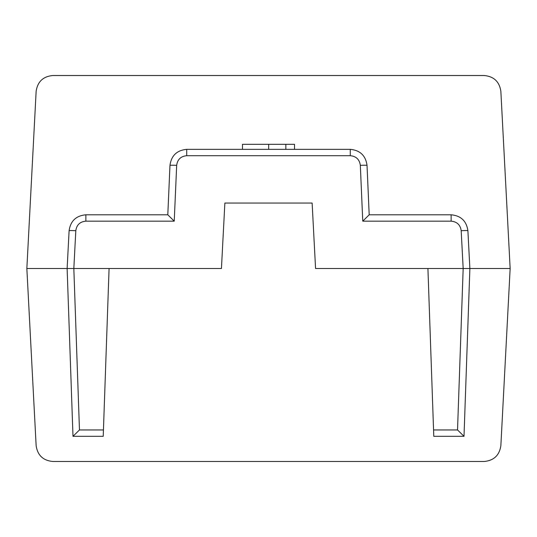 <?xml version="1.0" encoding="UTF-8"?>
<svg xmlns="http://www.w3.org/2000/svg" width="537" height="537" viewBox="0 0 537 537"><rect width="100%" height="100%" fill="white"/><g stroke="black" fill="none" stroke-linecap="round" stroke-linejoin="round"><path stroke-width="0.81" d="M242.476 149.353L242.476 144.319L294.524 144.319L294.524 149.353M433.56 429.949L433.782 436.312L464.008 436.312L457.531 429.949L433.56 429.949L427.922 268.5L463.169 268.5L457.531 429.949M103.44 429.949L79.469 429.949L72.992 436.312L103.218 436.312L109.078 268.5L221.439 268.5L224.869 203.053L312.131 203.053L315.561 268.5L427.922 268.5M464.008 436.312L469.875 268.5L463.169 268.5L461.189 230.702A6.713 0.349 -3 0 1 467.895 230.702C466.492 220.996 460.9 215.693 451.134 214.8L369.181 214.8L362.764 221.163L451.134 221.163L451.134 214.8C460.9 215.693 466.492 220.996 467.895 230.702L469.875 268.5L510.15 268.5L500.867 445.582C499.464 455.289 493.879 460.592 484.112 461.484L52.888 461.484C43.121 460.592 37.536 455.289 36.133 445.582L26.85 268.5L36.133 91.418C37.536 81.711 43.121 76.408 52.888 75.516L484.112 75.516C493.879 76.408 499.464 81.711 500.867 91.418L510.15 268.5M79.469 429.949L73.831 268.5L75.811 230.702A6.713 0.349 -177 0 0 69.105 230.702L67.125 268.5L109.078 268.5M75.811 230.702C76.65 224.875 80.006 221.7 85.866 221.163L85.866 214.8C76.1 215.693 70.508 220.996 69.105 230.702C70.508 220.996 76.1 215.693 85.866 214.8L167.819 214.8L174.236 221.163L176.673 165.342A6.713 0.349 -177.5 0 0 169.967 165.403L167.806 214.8M176.673 165.342C177.478 159.476 180.828 156.26 186.728 155.717L186.728 149.353C176.895 150.266 171.31 155.616 169.967 165.403C171.31 155.616 176.895 150.266 186.728 149.353L350.272 149.353C360.105 150.266 365.69 155.616 367.033 165.403C365.69 155.616 360.105 150.266 350.272 149.353L350.272 155.717C356.172 156.26 359.522 159.476 360.327 165.342A6.713 0.349 -2.5 0 1 367.033 165.403L369.194 214.8M26.85 268.5L67.125 268.5L72.992 436.312M285.838 149.353L285.838 144.319M268.661 149.353L268.661 144.319M85.866 221.163L174.236 221.163M186.728 155.717L350.272 155.717M360.327 165.342L362.764 221.163M451.134 221.163C456.994 221.7 460.35 224.875 461.189 230.702"/></g></svg>
